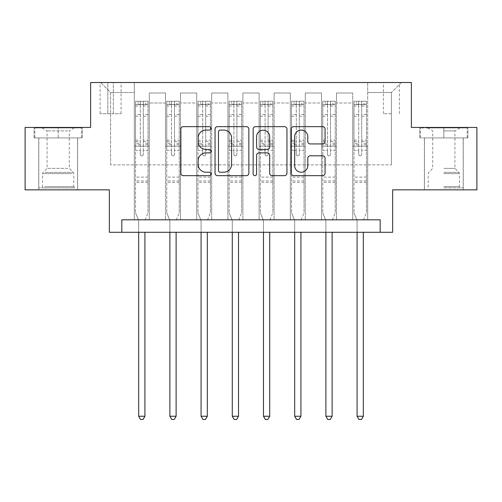 <?xml version="1.0" encoding="UTF-8"?>
<svg xmlns="http://www.w3.org/2000/svg" width="502" height="502" viewBox="0 0 502 502"><rect width="100%" height="100%" fill="white"/><g stroke="black" fill="none" stroke-linecap="round" stroke-linejoin="round"><path stroke-width="0.38" stroke-dasharray="2.51 1.88" d="M211.066 128.368A1.713 1.713 0 0 0 209.347 126.655L183.318 126.655A2.447 2.447 0 0 0 180.864 129.102L180.864 173.209A2.447 2.447 0 0 0 183.318 175.656L209.347 175.656A1.713 1.713 0 0 0 211.066 173.943A1.713 1.713 0 0 0 209.347 172.224L205.977 172.224A7.837 7.837 0 0 1 198.139 164.386L198.139 160.709A7.837 7.837 0 0 1 205.977 152.872L209.347 152.872A1.713 1.713 0 0 0 211.066 151.152A1.713 1.713 0 0 0 209.347 149.439L205.977 149.439A7.837 7.837 0 0 1 198.139 141.602L198.139 137.924A7.837 7.837 0 0 1 205.977 130.081L209.347 130.081A1.713 1.713 0 0 0 211.066 128.368M443.824 137.924L467.914 137.924L443.824 137.924L443.824 127.439L467.914 127.439L419.741 127.439L443.824 127.439L443.824 137.924L424.479 137.924L467.167 137.924L420.488 137.924L463.17 137.924L443.824 137.924L443.824 127.941L467.167 127.941L420.488 127.941L443.824 127.941L427.604 127.941L443.824 127.941L443.824 137.924M443.824 189.844L463.296 189.844L443.824 189.844M391.409 82.51L383.421 82.51L391.409 82.51M391.409 113.716L383.421 113.716L391.409 113.716M58.176 137.924L34.086 137.924L58.176 137.924L58.176 127.439L82.259 127.439L34.086 127.439L58.176 127.439L58.176 137.924L34.833 137.924L81.512 137.924L58.176 137.924L58.176 127.941L34.833 127.941L81.512 127.941L58.176 127.941L58.176 137.924M58.176 189.844L38.704 189.844L58.176 189.844M476.9 127.439L476.9 189.844L392.658 189.844L392.658 232.282L109.342 232.282L109.342 189.844L25.1 189.844L25.1 127.439L90.624 127.439L90.624 82.51L411.376 82.51L411.376 127.439L476.9 127.439M121.823 232.282L121.823 219.801L121.823 232.282L121.823 219.801L380.177 219.801L121.823 219.801L380.177 219.801L380.177 232.282M134.304 219.801L149.282 219.801L134.304 219.801L149.282 219.801L134.304 219.801L134.304 82.51L100.607 82.51L401.393 82.51L367.696 82.51L367.696 219.801L352.718 219.801L367.696 219.801L352.718 219.801L367.696 219.801L367.696 82.51L367.696 146.164L367.696 92.493L391.409 92.493L367.696 92.493L367.696 82.51L134.304 82.51L134.304 146.164L149.282 146.164L149.282 102.979L149.282 219.801L149.282 92.995L149.282 219.801L149.282 146.164L134.304 146.164L134.304 92.493L110.591 92.493L134.304 92.493L134.304 82.51L134.304 219.801M165.509 219.801L180.482 219.801L165.509 219.801L180.482 219.801L165.509 219.801L165.509 92.995L149.282 92.995L165.509 92.995L165.509 219.801L165.509 146.164L180.482 146.164L180.482 102.979L180.482 219.801L180.482 92.995L180.482 219.801L180.482 146.164L165.509 146.164L165.509 102.979L165.509 219.801M196.709 219.801L211.687 219.801L196.709 219.801L211.687 219.801L196.709 219.801L196.709 92.995L180.482 92.995L180.482 102.979L180.482 92.995L196.709 92.995L196.709 219.801L196.709 146.164L211.687 146.164L211.687 102.979L211.687 219.801L211.687 92.995L211.687 219.801L211.687 146.164L196.709 146.164L196.709 102.979L196.709 146.164L211.687 146.164L196.709 146.164L196.709 219.801M227.908 219.801L242.886 219.801L227.908 219.801L242.886 219.801L227.908 219.801L227.908 92.995L211.687 92.995L211.687 102.979L211.687 92.995L227.908 92.995L227.908 219.801L227.908 146.164L242.886 146.164L242.886 102.979L242.886 219.801L242.886 92.995L242.886 219.801L242.886 146.164L227.908 146.164L227.908 102.979L227.908 146.164L242.886 146.164L227.908 146.164L227.908 219.801M259.114 219.801L274.092 219.801L259.114 219.801L274.092 219.801L259.114 219.801L259.114 92.995L242.886 92.995L242.886 102.979L242.886 92.995L259.114 92.995L259.114 219.801L259.114 146.164L274.092 146.164L274.092 102.979L274.092 219.801L274.092 92.995L274.092 219.801L274.092 146.164L259.114 146.164L259.114 102.979L259.114 146.164L274.092 146.164L259.114 146.164L259.114 219.801M290.313 219.801L305.291 219.801L290.313 219.801L305.291 219.801L290.313 219.801L290.313 92.995L274.092 92.995L274.092 102.979L274.092 92.995L290.313 92.995L290.313 219.801L290.313 146.164L305.291 146.164L305.291 102.979L305.291 219.801L305.291 92.995L305.291 219.801L305.291 146.164L290.313 146.164L290.313 102.979L290.313 146.164L305.291 146.164L290.313 146.164L290.313 219.801M321.518 219.801L336.491 219.801L321.518 219.801L336.491 219.801L321.518 219.801L321.518 92.995L305.291 92.995L305.291 102.979L305.291 92.995L321.518 92.995L321.518 219.801L321.518 146.164L336.491 146.164L336.491 102.979L336.491 219.801L336.491 92.995L336.491 219.801L336.491 146.164L321.518 146.164L321.518 102.979L321.518 146.164L336.491 146.164L321.518 146.164L321.518 219.801M107.848 82.51L100.111 82.51L107.848 82.51L107.848 113.716L100.111 113.716L113.339 113.716L107.848 113.716L107.848 82.51M113.339 82.51L121.076 82.51L113.339 82.51L113.339 113.716L121.076 113.716L113.339 113.716L113.339 82.51M110.591 164.882L110.591 92.493L100.607 82.51L110.591 92.493L110.591 164.882L391.409 164.882L110.591 164.882M391.409 164.882L391.409 92.493L391.409 164.882M352.718 146.164L367.696 146.164L367.696 219.801L367.696 146.164L352.718 146.164L352.718 102.979L352.718 146.164L367.696 146.164L352.718 146.164L352.718 219.801L352.718 92.995L336.491 92.995L336.491 102.979L336.491 92.995L352.718 92.995L352.718 219.801L352.718 146.164M134.304 146.164L149.282 146.164L134.304 146.164M165.509 92.995L149.282 92.995L165.509 92.995L165.509 102.979L165.509 92.995M165.509 146.164L180.482 146.164L165.509 146.164M196.709 102.979L196.709 92.995L196.709 102.979L180.482 102.979L196.709 102.979M227.908 102.979L227.908 92.995L227.908 102.979L211.687 102.979L227.908 102.979M259.114 102.979L259.114 92.995L259.114 102.979L242.886 102.979L259.114 102.979M290.313 102.979L290.313 92.995L290.313 102.979L274.092 102.979L290.313 102.979M321.518 102.979L321.518 92.995L321.518 102.979L305.291 102.979L321.518 102.979M352.718 102.979L352.718 92.995L352.718 102.979L336.491 102.979L352.718 102.979M196.709 92.995L180.482 92.995L196.709 92.995M227.908 92.995L211.687 92.995L227.908 92.995M259.114 92.995L242.886 92.995L259.114 92.995M290.313 92.995L274.092 92.995L290.313 92.995M321.518 92.995L305.291 92.995L321.518 92.995M352.718 92.995L336.491 92.995L352.718 92.995M401.393 82.51L391.409 92.493L401.393 82.51M34.086 137.924L34.086 127.439L34.086 137.924M82.259 137.924L82.259 127.439L82.259 137.924M467.914 137.924L467.914 127.439L467.914 137.924M419.741 137.924L419.741 127.439L419.741 137.924M248.854 173.209L248.854 129.102A2.447 2.447 0 0 0 246.407 126.655L217.492 126.655A2.447 2.447 0 0 0 215.044 129.102L215.044 173.209A2.447 2.447 0 0 0 217.492 175.656L246.407 175.656A2.447 2.447 0 0 0 248.854 173.209M220.19 130.081A1.713 1.713 0 0 0 218.477 131.8L218.477 170.511A1.713 1.713 0 0 0 220.19 172.224L223.741 172.224A7.837 7.837 0 0 0 231.585 164.386L231.585 137.924A7.837 7.837 0 0 0 223.741 130.081L220.19 130.081M255.593 126.655L284.508 126.655A2.447 2.447 0 0 1 286.956 129.102L286.956 173.209A2.447 2.447 0 0 1 284.508 175.656L272.134 175.656A2.447 2.447 0 0 1 269.681 173.209L269.681 155.319A2.447 2.447 0 0 0 267.233 152.872L259.026 152.872A2.447 2.447 0 0 0 256.572 155.319L256.572 173.943A1.713 1.713 0 0 1 254.859 175.656A1.713 1.713 0 0 1 253.146 173.943L253.146 129.102A2.447 2.447 0 0 1 255.593 126.655M269.681 136.757A6.551 6.551 0 0 0 263.13 130.206A6.551 6.551 0 0 0 256.572 136.757L256.572 146.992A2.447 2.447 0 0 0 259.026 149.439L267.233 149.439A2.447 2.447 0 0 0 269.681 146.992L269.681 136.757M310.23 143.93L322.604 143.93A2.447 2.447 0 0 0 325.058 141.476L325.058 129.102A2.447 2.447 0 0 0 322.604 126.655L293.695 126.655A2.447 2.447 0 0 0 291.242 129.102L291.242 173.209A2.447 2.447 0 0 0 293.695 175.656L322.604 175.656A2.447 2.447 0 0 0 325.058 173.209L325.058 158.262A2.447 2.447 0 0 0 322.604 155.808L310.23 155.808A2.447 2.447 0 0 0 307.782 158.262L307.782 165.673A6.551 6.551 0 0 1 301.225 172.224A6.551 6.551 0 0 1 294.674 165.673L294.674 136.638A6.551 6.551 0 0 1 301.225 130.081A6.551 6.551 0 0 1 307.782 136.638L307.782 141.476A2.447 2.447 0 0 0 310.23 143.93M140.296 154.403A1.5 1.5 90 0 0 141.796 155.896A1.5 1.5 -90 0 1 140.296 154.403L140.296 150.355L140.296 154.403M147.971 101.235L145.536 101.235L145.536 104.479L148.034 104.479L148.034 101.235L135.553 101.235L135.553 212.81L135.553 150.355L140.296 150.355L140.296 143.283L135.553 143.283M135.553 101.235L135.553 150.355L140.296 150.355L140.296 105.131C141.294 104.265 142.292 104.265 143.29 105.131L143.29 140.158L148.034 140.158L148.034 212.81L148.034 150.355L143.29 150.355L143.29 154.403A1.5 1.5 -90 0 1 141.796 155.896A1.5 1.5 90 0 0 143.29 154.403L143.29 140.158M148.034 104.479L148.034 140.158M148.034 101.235L148.034 150.355L143.29 150.355L143.29 101.542L140.296 101.542L140.296 143.283M145.536 101.235L135.615 101.235M145.536 104.479L138.05 104.479L138.05 101.235M135.553 104.479L147.971 104.479M135.615 104.479L138.05 104.479M145.097 220.114L148.034 212.81L145.097 220.114A2.497 2.497 -90 0 0 144.915 221.049A2.497 2.497 -90 0 1 145.097 220.114M138.671 232.282L138.671 221.049A2.497 2.497 -90 0 0 138.496 220.114L135.553 212.81L138.496 220.114A2.497 2.497 -90 0 1 138.671 221.049L138.671 416.246L144.915 416.246L144.915 232.282M148.034 182.358L135.553 182.358M138.671 416.246L140.547 419.49L143.045 419.49L144.915 416.246M143.29 105.131L143.29 101.542M140.296 105.131L140.296 101.542L140.296 105.131M171.496 154.403A1.5 1.5 91.5 0 0 172.995 155.896A1.5 1.5 -88.5 0 1 171.496 154.403L171.496 150.355L171.496 154.403M179.176 101.235L176.742 101.235L176.742 104.479L179.239 104.479L179.239 101.235L166.758 101.235L166.758 212.81L166.758 150.355L171.496 150.355L171.496 143.283L166.758 143.283M166.758 101.235L166.758 150.355L171.496 150.355L171.496 105.131C172.493 104.265 173.491 104.265 174.495 105.131L174.495 140.158L179.239 140.158L179.239 212.81L179.239 150.355L174.495 150.355L174.495 154.403A1.5 1.5 -88.5 0 1 172.995 155.896A1.5 1.5 91.5 0 0 174.495 154.403L174.495 140.158M179.239 104.479L179.239 140.158M179.239 101.235L179.239 150.355L174.495 150.355L174.495 101.542L171.496 101.542L171.496 143.283M176.742 101.235L166.821 101.235M176.742 104.479L169.249 104.479L169.249 101.235M166.758 104.479L179.176 104.479M166.821 104.479L169.249 104.479M176.296 220.114L179.239 212.81L176.296 220.114A2.497 2.497 -88.5 0 0 176.114 221.049A2.497 2.497 -88.5 0 1 176.296 220.114M169.877 232.282L169.877 221.049A2.497 2.497 -88.5 0 0 169.695 220.114L166.758 212.81L169.695 220.114A2.497 2.497 -88.5 0 1 169.877 221.049L169.877 416.246L176.114 416.246L176.114 232.282M179.239 182.358L166.758 182.358M169.877 416.246L171.747 419.49L174.244 419.49L176.114 416.246M174.495 105.131L174.495 101.542M171.496 105.131L171.496 101.542L171.496 105.131M202.701 154.403A1.5 1.5 91.5 0 0 204.195 155.896A1.5 1.5 -88.5 0 1 202.701 154.403L202.701 150.355L202.701 154.403M210.376 101.235L207.941 101.235L207.941 104.479L210.438 104.479L210.438 101.235L197.957 101.235L197.957 212.81L197.957 150.355L202.701 150.355L202.701 143.283L197.957 143.283M197.957 101.235L197.957 150.355L202.701 150.355L202.701 105.131C203.693 104.265 204.697 104.265 205.694 105.131L205.694 140.158L210.438 140.158L210.438 212.81L210.438 150.355L205.694 150.355L205.694 154.403A1.5 1.5 -88.5 0 1 204.195 155.896A1.5 1.5 91.5 0 0 205.694 154.403L205.694 140.158M210.438 104.479L210.438 140.158M210.438 101.235L210.438 150.355L205.694 150.355L205.694 101.542L202.701 101.542L202.701 143.283M207.941 101.235L198.02 101.235M207.941 104.479L200.455 104.479L200.455 101.235M197.957 104.479L210.376 104.479M198.02 104.479L200.455 104.479M207.495 220.114L210.438 212.81L207.495 220.114A2.497 2.497 -88.5 0 0 207.32 221.049A2.497 2.497 -88.5 0 1 207.495 220.114M201.076 232.282L201.076 221.049A2.497 2.497 -88.5 0 0 200.894 220.114L197.957 212.81L200.894 220.114A2.497 2.497 -88.5 0 1 201.076 221.049L201.076 416.246L207.32 416.246L207.32 232.282M210.438 182.358L197.957 182.358M201.076 416.246L202.952 419.49L205.443 419.49L207.32 416.246M205.694 105.131L205.694 101.542M202.701 105.131L202.701 101.542L202.701 105.131M233.901 154.403A1.5 1.5 91.5 0 0 235.4 155.896A1.5 1.5 -88.5 0 1 233.901 154.403L233.901 150.355L233.901 154.403M241.575 101.235L239.14 101.235L239.14 104.479L241.638 104.479L241.638 101.235L229.157 101.235L229.157 212.81L229.157 150.355L233.901 150.355L233.901 143.283L229.157 143.283M229.157 101.235L229.157 150.355L233.901 150.355L233.901 105.131C234.898 104.265 235.896 104.265 236.894 105.131L236.894 140.158L241.638 140.158L241.638 212.81L241.638 150.355L236.894 150.355L236.894 154.403A1.5 1.5 -88.5 0 1 235.4 155.896A1.5 1.5 91.5 0 0 236.894 154.403L236.894 140.158M241.638 104.479L241.638 140.158M241.638 101.235L241.638 150.355L236.894 150.355L236.894 101.542L233.901 101.542L233.901 143.283M239.14 101.235L229.219 101.235M239.14 104.479L231.654 104.479L231.654 101.235M229.157 104.479L241.575 104.479M229.219 104.479L231.654 104.479M238.701 220.114L241.638 212.81L238.701 220.114A2.497 2.497 -88.5 0 0 238.519 221.049A2.497 2.497 -88.5 0 1 238.701 220.114M232.282 232.282L232.282 221.049A2.497 2.497 -88.5 0 0 232.1 220.114L229.157 212.81L232.1 220.114A2.497 2.497 -88.5 0 1 232.282 221.049L232.282 416.246L238.519 416.246L238.519 232.282M241.638 182.358L229.157 182.358M232.282 416.246L234.152 419.49L236.649 419.49L238.519 416.246M236.894 105.131L236.894 101.542M233.901 105.131L233.901 101.542L233.901 105.131M265.106 154.403A1.5 1.5 91.5 0 0 266.6 155.896A1.5 1.5 -88.5 0 1 265.106 154.403L265.106 150.355L265.106 154.403M272.781 101.235L270.346 101.235L270.346 104.479L272.843 104.479L272.843 101.235L260.362 101.235L260.362 212.81L260.362 150.355L265.106 150.355L265.106 143.283L260.362 143.283M260.362 101.235L260.362 150.355L265.106 150.355L265.106 105.131C266.098 104.265 267.095 104.265 268.099 105.131L268.099 140.158L272.843 140.158L272.843 212.81L272.843 150.355L268.099 150.355L268.099 154.403A1.5 1.5 -88.5 0 1 266.6 155.896A1.5 1.5 91.5 0 0 268.099 154.403L268.099 140.158M272.843 104.479L272.843 140.158M272.843 101.235L272.843 150.355L268.099 150.355L268.099 101.542L265.106 101.542L265.106 143.283M270.346 101.235L260.425 101.235M270.346 104.479L262.86 104.479L262.86 101.235M260.362 104.479L272.781 104.479M260.425 104.479L262.86 104.479M269.9 220.114L272.843 212.81L269.9 220.114A2.497 2.497 -88.5 0 0 269.718 221.049A2.497 2.497 -88.5 0 1 269.9 220.114M263.481 232.282L263.481 221.049A2.497 2.497 -88.5 0 0 263.299 220.114L260.362 212.81L263.299 220.114A2.497 2.497 -88.5 0 1 263.481 221.049L263.481 416.246L269.718 416.246L269.718 232.282M272.843 182.358L260.362 182.358M263.481 416.246L265.351 419.49L267.848 419.49L269.718 416.246M268.099 105.131L268.099 101.542M265.106 105.131L265.106 101.542L265.106 105.131M72.765 187.848L41.327 187.848L72.765 187.848M44.665 186.6L73.775 186.6L44.665 186.6M72.225 127.941L41.948 127.941L72.225 127.941M67.795 130.896L47.069 130.896L67.795 130.896M67.795 168.377L47.069 168.377L67.795 168.377M74.93 187.848L38.83 187.848L74.93 187.848M74.93 137.924L38.83 137.924L74.93 137.924M34.833 137.924L34.833 127.941L34.833 137.924M81.512 137.924L81.512 127.941L81.512 137.924M443.824 187.848L463.17 187.848L443.824 187.848M443.824 186.6L459.424 186.6L443.824 186.6M443.824 130.896L454.931 130.896L443.824 130.896M443.824 168.377L454.931 168.377L443.824 168.377M420.488 137.924L420.488 127.941L420.488 137.924M467.167 137.924L467.167 127.941L467.167 137.924M296.305 154.403A1.5 1.5 91.5 0 0 297.805 155.896A1.5 1.5 -88.5 0 1 296.305 154.403L296.305 150.355L296.305 154.403M303.98 101.235L301.545 101.235L301.545 104.479L304.043 104.479L304.043 101.235L291.562 101.235L291.562 212.81L291.562 150.355L296.305 150.355L296.305 143.283L291.562 143.283M291.562 101.235L291.562 150.355L296.305 150.355L296.305 105.131C297.303 104.265 298.301 104.265 299.299 105.131L299.299 140.158L304.043 140.158L304.043 212.81L304.043 150.355L299.299 150.355L299.299 154.403A1.5 1.5 -88.5 0 1 297.805 155.896A1.5 1.5 91.5 0 0 299.299 154.403L299.299 140.158M304.043 104.479L304.043 140.158M304.043 101.235L304.043 150.355L299.299 150.355L299.299 101.542L296.305 101.542L296.305 143.283M301.545 101.235L291.624 101.235M301.545 104.479L294.059 104.479L294.059 101.235M291.562 104.479L303.98 104.479M291.624 104.479L294.059 104.479M301.106 220.114L304.043 212.81L301.106 220.114A2.497 2.497 -88.5 0 0 300.924 221.049A2.497 2.497 -88.5 0 1 301.106 220.114M294.68 232.282L294.68 221.049A2.497 2.497 -88.5 0 0 294.505 220.114L291.562 212.81L294.505 220.114A2.497 2.497 -88.5 0 1 294.68 221.049L294.68 416.246L300.924 416.246L300.924 232.282M304.043 182.358L291.562 182.358M294.68 416.246L296.556 419.49L299.048 419.49L300.924 416.246M299.299 105.131L299.299 101.542M296.305 105.131L296.305 101.542L296.305 105.131M327.505 154.403A1.5 1.5 91.5 0 0 329.005 155.896A1.5 1.5 -88.5 0 1 327.505 154.403L327.505 150.355L327.505 154.403M335.179 101.235L332.751 101.235L332.751 104.479L335.242 104.479L335.242 101.235L322.761 101.235L322.761 212.81L322.761 150.355L327.505 150.355L327.505 143.283L322.761 143.283M322.761 101.235L322.761 150.355L327.505 150.355L327.505 105.131C328.503 104.265 329.5 104.265 330.504 105.131L330.504 140.158L335.242 140.158L335.242 212.81L335.242 150.355L330.504 150.355L330.504 154.403A1.5 1.5 -88.5 0 1 329.005 155.896A1.5 1.5 91.5 0 0 330.504 154.403L330.504 140.158M335.242 104.479L335.242 140.158M335.242 101.235L335.242 150.355L330.504 150.355L330.504 101.542L327.505 101.542L327.505 143.283M332.751 101.235L322.824 101.235M332.751 104.479L325.258 104.479L325.258 101.235M322.761 104.479L335.179 104.479M322.824 104.479L325.258 104.479M332.305 220.114L335.242 212.81L332.305 220.114A2.497 2.497 -88.5 0 0 332.123 221.049A2.497 2.497 -88.5 0 1 332.305 220.114M325.886 232.282L325.886 221.049A2.497 2.497 -88.5 0 0 325.704 220.114L322.761 212.81L325.704 220.114A2.497 2.497 -88.5 0 1 325.886 221.049L325.886 416.246L332.123 416.246L332.123 232.282M335.242 182.358L322.761 182.358M325.886 416.246L327.756 419.49L330.253 419.49L332.123 416.246M330.504 105.131L330.504 101.542M327.505 105.131L327.505 101.542L327.505 105.131M358.71 154.403A1.5 1.5 91.5 0 0 360.204 155.896A1.5 1.5 -88.5 0 1 358.71 154.403L358.71 150.355L358.71 154.403M366.385 101.235L363.95 101.235L363.95 104.479L366.447 104.479L366.447 101.235L353.966 101.235L353.966 212.81L353.966 150.355L358.71 150.355L358.71 143.283L353.966 143.283M353.966 101.235L353.966 150.355L358.71 150.355L358.71 105.131C359.702 104.265 360.7 104.265 361.704 105.131L361.704 140.158L366.447 140.158L366.447 212.81L366.447 150.355L361.704 150.355L361.704 154.403A1.5 1.5 -88.5 0 1 360.204 155.896A1.5 1.5 91.5 0 0 361.704 154.403L361.704 140.158M366.447 104.479L366.447 140.158M366.447 101.235L366.447 150.355L361.704 150.355L361.704 101.542L358.71 101.542L358.71 143.283M363.95 101.235L354.029 101.235M363.95 104.479L356.464 104.479L356.464 101.235M353.966 104.479L366.385 104.479M354.029 104.479L356.464 104.479M363.504 220.114L366.447 212.81L363.504 220.114A2.497 2.497 -88.5 0 0 363.329 221.049A2.497 2.497 -88.5 0 1 363.504 220.114M357.085 232.282L357.085 221.049A2.497 2.497 -88.5 0 0 356.903 220.114L353.966 212.81L356.903 220.114A2.497 2.497 -88.5 0 1 357.085 221.049L357.085 416.246L363.329 416.246L363.329 232.282M366.447 182.358L353.966 182.358M357.085 416.246L358.955 419.49L361.453 419.49L363.329 416.246M361.704 105.131L361.704 101.542M358.71 105.131L358.71 101.542L358.71 105.131M165.509 102.979L149.282 102.979L165.509 102.979M140.296 114.418L135.553 114.418M135.553 116.2L140.296 116.2M135.553 140.158L140.296 140.158M148.034 177.112L135.553 177.112M140.296 144.701L135.553 144.701M148.034 144.701L143.29 144.701M135.553 141.577L140.296 141.577M143.29 141.577L148.034 141.577M148.034 143.283L143.29 143.283M148.034 114.418L143.29 114.418M143.29 116.2L148.034 116.2M140.296 104.215L135.553 104.215M135.553 105.997L140.296 105.997M148.034 104.215L143.29 104.215M143.29 105.997L148.034 105.997M148.034 180.952L135.553 180.952M171.496 114.418L166.758 114.418M166.758 116.2L171.496 116.2M166.758 140.158L171.496 140.158M179.239 177.112L166.758 177.112M171.496 144.701L166.758 144.701M179.239 144.701L174.495 144.701M166.758 141.577L171.496 141.577M174.495 141.577L179.239 141.577M179.239 143.283L174.495 143.283M179.239 114.418L174.495 114.418M174.495 116.2L179.239 116.2M171.496 104.215L166.758 104.215M166.758 105.997L171.496 105.997M179.239 104.215L174.495 104.215M174.495 105.997L179.239 105.997M179.239 180.952L166.758 180.952M202.701 114.418L197.957 114.418M197.957 116.2L202.701 116.2M197.957 140.158L202.701 140.158M210.438 177.112L197.957 177.112M202.701 144.701L197.957 144.701M210.438 144.701L205.694 144.701M197.957 141.577L202.701 141.577M205.694 141.577L210.438 141.577M210.438 143.283L205.694 143.283M210.438 114.418L205.694 114.418M205.694 116.2L210.438 116.2M202.701 104.215L197.957 104.215M197.957 105.997L202.701 105.997M210.438 104.215L205.694 104.215M205.694 105.997L210.438 105.997M210.438 180.952L197.957 180.952M233.901 114.418L229.157 114.418M229.157 116.2L233.901 116.2M229.157 140.158L233.901 140.158M241.638 177.112L229.157 177.112M233.901 144.701L229.157 144.701M241.638 144.701L236.894 144.701M229.157 141.577L233.901 141.577M236.894 141.577L241.638 141.577M241.638 143.283L236.894 143.283M241.638 114.418L236.894 114.418M236.894 116.2L241.638 116.2M233.901 104.215L229.157 104.215M229.157 105.997L233.901 105.997M241.638 104.215L236.894 104.215M236.894 105.997L241.638 105.997M241.638 180.952L229.157 180.952M265.106 114.418L260.362 114.418M260.362 116.2L265.106 116.2M260.362 140.158L265.106 140.158M272.843 177.112L260.362 177.112M265.106 144.701L260.362 144.701M272.843 144.701L268.099 144.701M260.362 141.577L265.106 141.577M268.099 141.577L272.843 141.577M272.843 143.283L268.099 143.283M272.843 114.418L268.099 114.418M268.099 116.2L272.843 116.2M265.106 104.215L260.362 104.215M260.362 105.997L265.106 105.997M272.843 104.215L268.099 104.215M268.099 105.997L272.843 105.997M272.843 180.952L260.362 180.952M71.686 173.598L42.576 173.598L71.686 173.598M45.105 172.362L73.261 172.362L45.105 172.362M443.824 173.598L459.424 173.598L443.824 173.598M443.824 172.362L458.916 172.362L443.824 172.362M296.305 114.418L291.562 114.418M291.562 116.2L296.305 116.2M291.562 140.158L296.305 140.158M304.043 177.112L291.562 177.112M296.305 144.701L291.562 144.701M304.043 144.701L299.299 144.701M291.562 141.577L296.305 141.577M299.299 141.577L304.043 141.577M304.043 143.283L299.299 143.283M304.043 114.418L299.299 114.418M299.299 116.2L304.043 116.2M296.305 104.215L291.562 104.215M291.562 105.997L296.305 105.997M304.043 104.215L299.299 104.215M299.299 105.997L304.043 105.997M304.043 180.952L291.562 180.952M327.505 114.418L322.761 114.418M322.761 116.2L327.505 116.2M322.761 140.158L327.505 140.158M335.242 177.112L322.761 177.112M327.505 144.701L322.761 144.701M335.242 144.701L330.504 144.701M322.761 141.577L327.505 141.577M330.504 141.577L335.242 141.577M335.242 143.283L330.504 143.283M335.242 114.418L330.504 114.418M330.504 116.2L335.242 116.2M327.505 104.215L322.761 104.215M322.761 105.997L327.505 105.997M335.242 104.215L330.504 104.215M330.504 105.997L335.242 105.997M335.242 180.952L322.761 180.952M358.71 114.418L353.966 114.418M353.966 116.2L358.71 116.2M353.966 140.158L358.71 140.158M366.447 177.112L353.966 177.112M358.71 144.701L353.966 144.701M366.447 144.701L361.704 144.701M353.966 141.577L358.71 141.577M361.704 141.577L366.447 141.577M366.447 143.283L361.704 143.283M366.447 114.418L361.704 114.418M361.704 116.2L366.447 116.2M358.71 104.215L353.966 104.215M353.966 105.997L358.71 105.997M366.447 104.215L361.704 104.215M361.704 105.997L366.447 105.997M366.447 180.952L353.966 180.952M424.359 189.844L424.359 137.924M383.421 113.716L383.421 82.51M38.704 189.844L38.704 137.924M77.641 189.844L77.641 137.924M100.111 113.716L100.111 82.51M121.076 113.716L121.076 82.51M399.397 113.716L399.397 82.51M463.296 189.844L463.296 137.924M41.948 127.941L47.069 130.896L47.069 168.377L43.084 172.362L42.576 173.598L42.576 186.6L41.327 187.848M77.521 187.848L77.521 137.924M38.83 187.848L38.83 137.924M74.396 127.941L69.282 130.896L69.282 168.377L73.261 172.362L73.775 173.598L73.775 186.6L75.024 187.848M460.052 127.941L454.931 130.896L454.931 168.377L458.916 172.362L459.424 173.598L459.424 186.6L460.673 187.848M424.479 187.848L424.479 137.924M463.17 187.848L463.17 137.924M427.604 127.941L432.718 130.896L432.718 168.377L428.739 172.362L428.225 173.598L428.225 186.6L426.976 187.848"/><path stroke-width="0.75" d="M211.066 128.368A1.713 1.713 0 0 0 209.347 126.655L183.318 126.655A2.447 2.447 0 0 0 180.864 129.102L180.864 173.209A2.447 2.447 0 0 0 183.318 175.656L209.347 175.656A1.713 1.713 0 0 0 211.066 173.943A1.713 1.713 0 0 0 209.347 172.224L205.977 172.224A7.837 7.837 0 0 1 198.139 164.386L198.139 160.709A7.837 7.837 0 0 1 205.977 152.872L209.347 152.872A1.713 1.713 0 0 0 211.066 151.152A1.713 1.713 0 0 0 209.347 149.439L205.977 149.439A7.837 7.837 0 0 1 198.139 141.602L198.139 137.924A7.837 7.837 0 0 1 205.977 130.081L209.347 130.081A1.713 1.713 0 0 0 211.066 128.368M322.604 143.93A2.447 2.447 0 0 0 325.058 141.476L325.058 129.102A2.447 2.447 0 0 0 322.604 126.655L293.695 126.655A2.447 2.447 0 0 0 291.242 129.102L291.242 173.209A2.447 2.447 0 0 0 293.695 175.656L322.604 175.656A2.447 2.447 0 0 0 325.058 173.209L325.058 158.262A2.447 2.447 0 0 0 322.604 155.808L310.23 155.808A2.447 2.447 0 0 0 307.782 158.262L307.782 165.673A6.551 6.551 0 0 1 301.225 172.224A6.551 6.551 0 0 1 294.674 165.673L294.674 136.638A6.551 6.551 0 0 1 301.225 130.081A6.551 6.551 0 0 1 307.782 136.638L307.782 141.476A2.447 2.447 0 0 0 310.23 143.93L322.604 143.93M380.177 232.282L392.658 232.282L392.658 189.844L476.9 189.844L476.9 127.439L411.376 127.439L411.376 82.51L90.624 82.51L90.624 127.439L25.1 127.439L25.1 189.844L109.342 189.844L109.342 232.282L380.177 232.282L380.177 219.801L121.823 219.801L121.823 232.282M248.854 129.102A2.447 2.447 0 0 0 246.407 126.655L217.492 126.655A2.447 2.447 0 0 0 215.044 129.102L215.044 173.209A2.447 2.447 0 0 0 217.492 175.656L246.407 175.656A2.447 2.447 0 0 0 248.854 173.209L248.854 129.102M255.593 126.655L284.508 126.655A2.447 2.447 0 0 1 286.956 129.102L286.956 173.209A2.447 2.447 0 0 1 284.508 175.656L272.134 175.656A2.447 2.447 0 0 1 269.681 173.209L269.681 155.319A2.447 2.447 0 0 0 267.233 152.872L259.026 152.872A2.447 2.447 0 0 0 256.572 155.319L256.572 173.943A1.713 1.713 0 0 1 254.859 175.656A1.713 1.713 0 0 1 253.146 173.943L253.146 129.102A2.447 2.447 0 0 1 255.593 126.655M220.19 130.081A1.713 1.713 0 0 0 218.477 131.8L218.477 170.511A1.713 1.713 0 0 0 220.19 172.224L223.741 172.224A7.837 7.837 0 0 0 231.585 164.386L231.585 137.924A7.837 7.837 0 0 0 223.741 130.081L220.19 130.081M269.681 136.757A6.551 6.551 0 0 0 263.13 130.206A6.551 6.551 0 0 0 256.572 136.757L256.572 146.992A2.447 2.447 0 0 0 259.026 149.439L267.233 149.439A2.447 2.447 0 0 0 269.681 146.992L269.681 136.757M138.671 232.282L138.671 416.246L144.915 416.246L144.915 232.282M144.915 416.246L143.045 419.49L140.547 419.49L138.671 416.246M169.877 232.282L169.877 416.246L176.114 416.246L176.114 232.282M176.114 416.246L174.244 419.49L171.747 419.49L169.877 416.246M201.076 232.282L201.076 416.246L207.32 416.246L207.32 232.282M207.32 416.246L205.443 419.49L202.952 419.49L201.076 416.246M232.282 232.282L232.282 416.246L238.519 416.246L238.519 232.282M238.519 416.246L236.649 419.49L234.152 419.49L232.282 416.246M263.481 232.282L263.481 416.246L269.718 416.246L269.718 232.282M269.718 416.246L267.848 419.49L265.351 419.49L263.481 416.246M294.68 232.282L294.68 416.246L300.924 416.246L300.924 232.282M300.924 416.246L299.048 419.49L296.556 419.49L294.68 416.246M325.886 232.282L325.886 416.246L332.123 416.246L332.123 232.282M332.123 416.246L330.253 419.49L327.756 419.49L325.886 416.246M357.085 232.282L357.085 416.246L363.329 416.246L363.329 232.282M363.329 416.246L361.453 419.49L358.955 419.49L357.085 416.246"/></g></svg>
